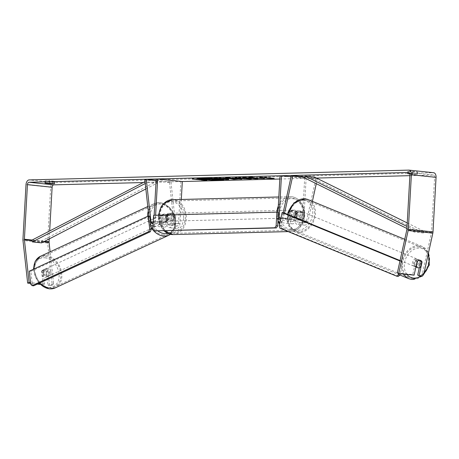 <?xml version="1.0" encoding="UTF-8"?>
<svg xmlns="http://www.w3.org/2000/svg" width="459" height="459" viewBox="0 0 459 459"><rect width="100%" height="100%" fill="white"/><g stroke="black" fill="none" stroke-linecap="round" stroke-linejoin="round"><path stroke-width="0.34" stroke-dasharray="2.29 1.72" d="M167.363 215.73L168.235 223.648A2.352 1.44 -84 0 0 169.417 225.34A2.352 1.44 -84 0 0 171.109 222.965L171.546 215.156A3.919 3.093 88.5 0 0 168.849 213.32A3.919 3.093 88.5 0 0 166.611 214.634L166.175 222.449A2.352 1.44 96 0 1 164.483 224.824A2.352 1.44 96 0 1 163.301 223.126L162.429 215.208A3.919 2.92 -114.2 0 1 163.542 214.146A3.919 2.92 -114.2 0 1 164.735 213.969A3.919 2.92 -114.2 0 1 167.363 215.73L165.934 216.373L166.806 224.29A4.705 2.874 -84 0 0 169.17 227.681A4.705 2.874 -84 0 0 172.555 222.931L172.991 215.122A3.919 3.093 88.5 0 0 170.295 213.286A3.919 3.093 88.5 0 0 168.057 214.6L167.621 222.408A4.705 2.874 96 0 1 164.236 227.159A4.705 2.874 96 0 1 161.872 223.768L161 215.85A3.919 2.92 -114.2 0 1 162.107 214.789A3.919 2.92 -114.2 0 1 163.301 214.611A3.919 2.92 -114.2 0 1 165.934 216.373M143.254 182.544L182.315 181.534L180.869 181.575L178.511 223.745A2.352 1.44 -84 0 1 176.818 226.121A2.352 1.44 -84 0 1 175.636 224.428L170.955 181.827L169.526 182.47L174.208 225.071A4.705 2.874 -84 0 0 176.572 228.462A4.705 2.874 -84 0 0 179.957 223.711L181.311 199.476M153.145 223.051A2.352 1.44 -84 0 0 153.84 221.146L154.167 215.282M148.836 216.091L149.536 222.472A4.705 2.874 -84 0 0 150.833 225.38M153.002 225.639A4.705 2.874 -84 0 0 155.285 221.112L155.612 215.242M180.869 181.575L156.198 178.976M169.526 182.47L144.855 179.871M170.955 181.827L156.129 180.267M166.611 214.634L168.057 214.6M171.546 215.156L172.991 215.122M162.429 215.208L161 215.85M295.992 211.76A3.919 3.052 -67.3 0 1 298.792 210.509A3.919 3.052 -67.3 0 1 299.469 210.681A3.919 3.052 -67.3 0 1 300.92 212.282L299.165 220.268A2.352 1.44 96 0 1 297.558 222.036A2.352 1.44 96 0 1 296.359 219.735L296.795 211.926A3.919 3.093 88.5 0 0 294.093 210.09A3.919 3.093 88.5 0 0 291.861 211.404L291.425 219.213A2.352 1.44 -84 0 0 292.624 221.513A2.352 1.44 -84 0 0 294.23 219.746L295.992 211.76L297.352 212.333A3.919 3.052 -67.3 0 1 300.152 211.077A3.919 3.052 -67.3 0 1 300.829 211.249A3.919 3.052 -67.3 0 1 302.286 212.85L300.525 220.836A4.705 2.874 96 0 1 297.312 224.376A4.705 2.874 96 0 1 294.913 219.769L295.349 211.96A3.919 3.093 88.5 0 0 292.647 210.124A3.919 3.093 88.5 0 0 290.415 211.444L289.979 219.253A4.705 2.874 -84 0 0 292.377 223.854A4.705 2.874 -84 0 0 295.59 220.32L297.352 212.333M312.39 201.369L307.926 221.617A4.705 2.874 96 0 1 304.713 225.151A4.705 2.874 96 0 1 302.315 220.549L304.673 178.379L306.119 178.339L291.081 176.755M283.163 212.683L281.895 218.45A2.352 1.44 96 0 1 280.426 220.217M316.285 183.68L317.387 178.654L316.027 178.086L306.566 221.049A2.352 1.44 96 0 1 304.954 222.816A2.352 1.44 96 0 1 303.76 220.515L306.119 178.339M284.557 213.114L283.26 219.018A4.705 2.874 96 0 1 280.042 222.552A4.705 2.874 96 0 1 279.915 222.535M277.982 220.527A4.705 2.874 96 0 1 277.643 217.95L277.965 212.224M304.673 178.379L280.001 175.78M317.387 178.654L304.983 177.346M316.027 178.086L305.086 176.933M291.861 211.404L290.415 211.444M296.795 211.926L295.349 211.96M300.92 212.282L302.286 212.85M415.894 266.874A3.919 3.001 -67.7 0 1 415.24 266.713A3.919 3.001 -67.7 0 1 413.8 262.359A3.919 3.001 -67.7 0 1 417.564 259.301A3.919 3.001 -67.7 0 1 418.218 259.461A3.919 3.001 -67.7 0 1 419.658 263.816A3.919 3.001 -67.7 0 1 415.894 266.874M417.518 261.119L415.894 260.454A3.919 3.001 -67.7 0 0 414.706 265.864L416.038 266.409M397.333 272.962L412.75 274.585L415.751 260.947L417.116 261.521A3.919 3.052 -67.3 0 1 418.247 260.614A3.919 3.001 -67.7 0 1 419.893 260.253A3.919 3.001 -67.7 0 1 420.547 260.419A3.919 3.001 -67.7 0 1 420.564 260.425L418.218 259.461M297.122 218.082A3.919 3.001 -67.7 0 1 296.468 217.922A3.919 3.001 -67.7 0 1 295.235 216.786L296.422 211.375A3.919 3.001 -67.7 0 1 298.792 210.509A3.919 3.001 -67.7 0 1 299.446 210.67A3.919 3.001 -67.7 0 1 300.679 211.806L299.486 217.216A3.919 3.001 -67.7 0 1 297.122 218.082M299.452 219.041A3.919 3.001 -67.7 0 1 298.798 218.874A3.919 3.001 -67.7 0 1 297.357 214.525A3.919 3.001 -67.7 0 1 301.121 211.461A3.919 3.001 -67.7 0 1 301.775 211.628A3.919 3.001 -67.7 0 1 303.21 215.977A3.919 3.001 -67.7 0 1 299.452 219.041M296.422 211.375L298.052 212.047A3.919 3.001 -67.7 0 0 296.864 217.457L295.235 216.786M299.486 217.216L301.115 217.882A3.919 3.001 -67.7 0 0 302.309 212.471L300.679 211.806M420.593 266.96L418.958 266.295A3.919 3.001 -67.7 0 0 420.151 260.884L421.781 261.55M420.151 260.884L418.958 266.295M414.706 265.864L415.894 260.454M296.864 217.457L298.052 212.047M302.309 212.471L301.115 217.882M300.616 219.517A3.919 3.001 -67.7 0 1 299.962 219.356A3.919 3.001 -67.7 0 1 298.522 215.001A3.919 3.001 -67.7 0 1 302.286 211.943A3.919 3.001 -67.7 0 1 302.94 212.104A3.919 3.001 -67.7 0 1 304.374 216.459A3.919 3.001 -67.7 0 1 300.616 219.517M414.729 266.398A3.919 3.001 -67.7 0 1 414.075 266.231A3.919 3.001 -67.7 0 1 412.641 261.877A3.919 3.001 -67.7 0 1 416.399 258.819A3.919 3.001 -67.7 0 1 417.053 258.985A3.919 3.001 -67.7 0 1 418.493 263.334A3.919 3.001 -67.7 0 1 414.729 266.398M419.027 246.885A16.266 12.462 -67.7 0 1 421.746 247.562A16.266 12.462 -67.7 0 1 427.713 265.629A16.266 12.462 -67.7 0 1 412.102 278.326A16.266 12.462 -67.7 0 1 409.388 277.649A16.266 12.462 -67.7 0 1 403.421 259.582A16.266 12.462 -67.7 0 1 419.027 246.885M304.914 200.009A16.266 12.462 -67.7 0 1 307.628 200.686A16.266 12.462 -67.7 0 1 313.595 218.754A16.266 12.462 -67.7 0 1 297.989 231.451A16.266 12.462 -67.7 0 1 295.269 230.774A16.266 12.462 -67.7 0 1 289.302 212.706A16.266 12.462 -67.7 0 1 304.914 200.009M223.43 179.71A13.219 0.838 -176.8 0 0 223.803 179.538A13.219 0.838 -176.8 0 0 214.927 178.241A13.219 0.838 -176.8 0 0 200.21 177.702A13.219 0.838 -176.8 0 0 197.41 178.058A13.219 0.838 -176.8 0 0 197.766 178.276M209.206 179.555A13.219 0.838 -176.8 0 0 215.323 179.842M409.898 173.984L417.363 174.294L412.423 173.68L412.555 171.339L407.821 171.316L412.756 171.93L417.495 171.947L412.555 171.339M412.423 173.68L409.795 173.559M49.687 183.043L49.819 180.703L54.759 181.311L45.481 180.812L49.819 180.703M40.088 284.419L43.083 284.735L44.512 284.092L43.026 270.569A3.919 2.92 -114.2 0 1 44.133 269.508A3.919 2.92 -114.2 0 1 45.326 269.324A3.919 2.92 -114.2 0 1 47.96 271.091L46.531 271.734L48.017 285.251L51.442 285.613L52.871 284.97L49.446 284.609L48.017 285.251M43.083 284.735L41.597 271.212A3.919 2.92 -114.2 0 1 42.704 270.15A3.919 2.92 -114.2 0 1 43.898 269.967A3.919 2.92 -114.2 0 1 46.531 271.734M279.818 179.021L316.475 178.075M409.887 175.665L433.29 175.057A2.352 1.44 96 0 1 433.405 175.063A2.352 1.44 96 0 1 434.604 177.363L431.552 231.961A2.352 1.44 96 0 1 431.471 232.57L422.418 273.667L421.11 275.469L417.684 275.107M52.871 284.97L53.554 283.186L52.125 283.828L47.65 243.081A4.705 2.874 96 0 1 47.621 241.87L50.674 187.272A4.705 2.874 96 0 1 53.823 182.51L433.422 172.716L408.751 170.117M412.75 274.585L414.11 275.153M421.11 275.469L422.475 276.037M415.751 260.947A3.919 3.052 -67.3 0 1 419.233 259.869A3.919 3.052 -67.3 0 1 420.685 261.469L419.314 267.706M44.512 284.092L39.21 283.53M38.694 283.478L30.564 282.618M37.299 284.121L30.65 283.421M53.554 283.186L50.111 251.813M49.228 238.932L49.675 230.957M47.96 271.091L49.446 284.609M52.125 283.828L51.442 285.613M423.777 274.235L422.418 273.667M43.026 270.569L41.597 271.212M54.225 183.52L54.357 181.179M49.922 183.066L50.02 181.288M45.366 182.934L45.481 180.812M420.685 261.469L421.706 261.894M416.961 174.156L417.093 171.815M412.63 174.271L412.756 171.93M408.103 173.571L408.217 171.448M204.748 178.109L214.221 178.585M218.438 179.767L218.461 179.377L211.599 179.062L215.346 179.458L212.666 179.526L200.308 178.224M212.666 179.526L212.649 179.917M211.599 179.062L211.582 179.452M212.775 179.033L212.752 179.423M218.461 179.377L221.548 179.331M221.163 179.274L221.554 179.297M214.938 178.901L214.915 179.291M274.333 178.39L259.553 176.927L271.694 177.828L274.333 178.39L274.31 178.781M267.356 177.937L267.333 178.327M259.553 176.927L259.53 177.317M260.999 176.887L260.976 177.283M270.248 177.862L270.225 178.253M271.694 177.828L271.671 178.218M192.086 179.056L192.109 178.666L201.352 179.848M192.109 178.666L193.555 178.631L193.532 179.021M204.249 179.567L204.232 179.957L206.889 180.129L204.249 179.567L193.555 178.631M202.809 179.607L202.786 179.997M206.889 180.129L206.871 180.519M201.363 179.641L204.226 179.957M199.917 179.681L199.894 180.071M233.235 178.373L235.381 178.322L230.831 177.983L233.235 178.373L233.212 178.763M235.364 178.666L235.054 178.717M235.06 178.677L236.569 178.924L236.546 179.314M236.569 178.924L235.042 178.964M227.532 177.926L225.541 177.587L225.524 177.977M225.541 177.587L228.1 177.524L228.077 177.914M228.1 177.524L244.521 178.717L244.504 179.108M244.521 178.717L241.669 178.901M241.675 178.792L238.783 178.694M238.789 178.58L237.636 178.608M219.373 178.126L224.583 178.367L219.368 178.161M222.632 178.471L222.609 178.861M216.803 178.207L213.831 177.891L217.956 177.788L226.333 178.144C229.087 178.459 229.184 178.649 226.631 178.717M228.45 178.918L228.473 178.528L227.538 178.683M225.312 178.752L228.834 179.125L228.811 179.515M228.834 179.125L226.161 179.234M226.167 179.194L225.289 179.102M222.936 178.849L219.35 178.476M213.831 177.891L213.808 178.281M254.55 178.373L257.901 178.373L254.292 177.862L264.504 178.201L253.701 177.558L252.048 176.904L252.025 177.294M253.701 177.558L253.684 177.949M264.504 178.201L264.482 178.591M254.711 178.035L254.688 178.425M257.901 178.373L257.878 178.763M250.568 177.599L242.891 177.14L250.551 177.949M242.891 177.14L242.874 177.53M245.565 177.071L245.542 177.461M252.048 176.904L248.881 176.985L249.885 177.352M248.881 176.985L248.858 177.381M247.372 178.62L239.581 178.195M235.714 177.719L235.106 177.49L236.936 177.266L243.597 177.426L243.574 177.817L239.334 177.65M240.023 177.662L240.028 177.593C238.778 177.65 239.099 177.782 240.992 177.994L247.298 178.075L247.275 178.465M247.464 178.568L247.298 178.075L251.136 178.212L251.119 178.603M251.136 178.212L251.538 178.402L250.534 178.585M210.652 178.545L205.948 178.465L210.652 178.545L210.629 178.935M205.948 178.465L205.93 178.855M174.443 217.503A3.919 3.093 -91.5 0 1 171.459 221.095A3.919 3.093 -91.5 0 1 168.275 216.855A3.919 3.093 -91.5 0 1 171.253 213.257A3.919 3.093 -91.5 0 1 174.443 217.503M166.634 219.804L168.321 219.758A3.919 3.093 -91.5 0 1 167.552 216.872A3.919 3.093 -91.5 0 1 168.631 214.181L166.944 214.221A3.919 3.093 -91.5 0 1 168.849 213.32A3.919 3.093 -91.5 0 1 171.264 214.68L170.949 220.257A3.919 3.093 -91.5 0 1 169.05 221.158A3.919 3.093 -91.5 0 1 166.634 219.804L166.944 214.221M170.949 220.257L172.636 220.211A3.919 3.093 -91.5 0 0 173.72 217.52A3.919 3.093 -91.5 0 0 172.951 214.634L171.264 214.68M296.198 217.021A3.919 3.093 -91.5 0 1 294.299 217.927A3.919 3.093 -91.5 0 1 291.884 216.568L290.197 216.614A3.919 3.093 -91.5 0 1 289.428 213.728A3.919 3.093 -91.5 0 1 290.507 211.037L292.194 210.991A3.919 3.093 -91.5 0 1 294.093 210.09A3.919 3.093 -91.5 0 1 296.508 211.444L296.198 217.021L294.512 217.067A3.919 3.093 -91.5 0 0 295.596 214.376A3.919 3.093 -91.5 0 0 294.827 211.49L296.508 211.444M294.873 214.393A3.919 3.093 -91.5 0 1 291.89 217.985A3.919 3.093 -91.5 0 1 288.705 213.745A3.919 3.093 -91.5 0 1 291.689 210.153A3.919 3.093 -91.5 0 1 294.873 214.393M291.884 216.568L292.194 210.991M172.951 214.634L172.636 220.211M168.321 219.758L168.631 214.181M290.197 216.614L290.507 211.037M294.827 211.49L294.512 217.067M293.668 214.428A3.919 3.093 -91.5 0 1 290.685 218.019A3.919 3.093 -91.5 0 1 287.5 213.774A3.919 3.093 -91.5 0 1 290.484 210.182A3.919 3.093 -91.5 0 1 293.668 214.428M175.642 217.474A3.919 3.093 -91.5 0 1 172.664 221.066A3.919 3.093 -91.5 0 1 169.48 216.82A3.919 3.093 -91.5 0 1 172.458 213.228A3.919 3.093 -91.5 0 1 175.642 217.474M159.824 215.805A16.185 12.766 -91.5 0 1 172.142 200.967A16.185 12.766 -91.5 0 1 185.298 218.49A16.185 12.766 -91.5 0 1 172.98 233.327A16.185 12.766 -91.5 0 1 159.824 215.805M277.85 212.758A16.185 12.766 -91.5 0 1 290.163 197.921A16.185 12.766 -91.5 0 1 303.319 215.443A16.185 12.766 -91.5 0 1 291 230.28A16.185 12.766 -91.5 0 1 277.85 212.758M278.441 212.276L155.119 215.46L154.356 229.127L152.813 228.966M153.581 215.3L155.119 215.46M155.452 231.049L154.356 229.127M400.059 260.563L402.864 261.716L400.225 273.69M399.967 260.993L402.864 261.716M401.344 261.561L398.71 273.535M398.366 276.387L281.453 228.364L279.933 228.209M279.187 225.839L280.707 225.989L283.628 212.729M280.707 225.989L281.453 228.364M46.244 268.882A3.919 2.966 -114.9 0 1 49.629 272.158A3.919 2.966 -114.9 0 1 48.304 276.192A3.919 2.966 -114.9 0 1 47.07 276.393A3.919 2.966 -114.9 0 1 43.68 273.122A3.919 2.966 -114.9 0 1 45.011 269.083A3.919 2.966 -114.9 0 1 46.244 268.882M46.818 276.611A3.919 2.966 -114.9 0 1 45.98 277.27A3.919 2.966 -114.9 0 1 44.747 277.471A3.919 2.966 -114.9 0 1 42.435 276.186L41.849 270.821A3.919 2.966 -114.9 0 1 42.687 270.162A3.919 2.966 -114.9 0 1 43.921 269.961A3.919 2.966 -114.9 0 1 46.227 271.246L46.818 276.611L48.442 275.853A3.919 2.966 -114.9 0 0 47.856 270.494L46.227 271.246M162.658 214.829A3.919 2.966 -114.9 0 1 163.496 214.164A3.919 2.966 -114.9 0 1 164.735 213.969A3.919 2.966 -114.9 0 1 167.042 215.254L167.633 220.618A3.919 2.966 -114.9 0 1 166.795 221.278A3.919 2.966 -114.9 0 1 165.556 221.479A3.919 2.966 -114.9 0 1 163.249 220.194L162.658 214.829L161.034 215.581A3.919 2.966 -114.9 0 0 161.625 220.945L163.249 220.194M162.411 215.042A3.919 2.966 -114.9 0 1 165.797 218.318A3.919 2.966 -114.9 0 1 164.471 222.357A3.919 2.966 -114.9 0 1 163.232 222.552A3.919 2.966 -114.9 0 1 159.847 219.282A3.919 2.966 -114.9 0 1 161.172 215.242A3.919 2.966 -114.9 0 1 162.411 215.042M167.633 220.618L166.003 221.37A3.919 2.966 -114.9 0 0 165.412 216.005L167.042 215.254M41.849 270.821L43.473 270.064A3.919 2.966 -114.9 0 0 44.064 275.429L42.435 276.186M47.856 270.494L48.442 275.853M44.064 275.429L43.473 270.064M161.625 220.945L161.034 215.581M165.412 216.005L166.003 221.37M161.247 215.581A3.919 2.966 -114.9 0 1 164.638 218.857A3.919 2.966 -114.9 0 1 163.306 222.89A3.919 2.966 -114.9 0 1 162.073 223.091A3.919 2.966 -114.9 0 1 158.688 219.821A3.919 2.966 -114.9 0 1 160.013 215.782A3.919 2.966 -114.9 0 1 161.247 215.581M47.403 268.343A3.919 2.966 -114.9 0 1 50.794 271.619A3.919 2.966 -114.9 0 1 49.463 275.652A3.919 2.966 -114.9 0 1 48.229 275.853A3.919 2.966 -114.9 0 1 44.844 272.583A3.919 2.966 -114.9 0 1 46.17 268.544A3.919 2.966 -114.9 0 1 47.403 268.343M49.532 287.684A16.266 12.313 -114.9 0 1 35.469 274.098A16.266 12.313 -114.9 0 1 40.977 257.344A16.266 12.313 -114.9 0 1 46.107 256.512A16.266 12.313 -114.9 0 1 60.163 270.099A16.266 12.313 -114.9 0 1 54.655 286.858A16.266 12.313 -114.9 0 1 49.532 287.684M163.37 234.922A16.266 12.313 -114.9 0 1 149.313 221.336A16.266 12.313 -114.9 0 1 154.821 204.582A16.266 12.313 -114.9 0 1 159.95 203.75A16.266 12.313 -114.9 0 1 174.007 217.337A16.266 12.313 -114.9 0 1 168.499 234.096A16.266 12.313 -114.9 0 1 163.37 234.922M149.823 216.183L30.868 271.315L32.314 284.46L30.747 284.31M29.307 271.166L30.868 271.315M33.679 285.802L32.314 284.46M145.05 181.615L147.781 180.203L157.035 181.179L41.356 241.021L32.107 240.046L44.546 241.354M145.853 188.947L157.288 183.032L148.039 182.057L147.781 180.203M157.288 183.032L157.035 181.179M145.256 183.497L148.039 182.057M41.356 241.021L41.608 242.874M407.242 222.942L423.841 231.147L414.592 230.171L407.047 226.442M423.841 231.147L423.382 233.023L314.071 178.987L314.53 177.111M314.071 178.987L304.816 178.012M423.382 233.023L414.127 232.047L406.932 228.49M414.592 230.171L414.127 232.047M174.208 225.071L166.806 224.29M179.957 223.711L172.555 222.931M163.301 223.126L153.203 222.064M166.175 222.449L153.84 221.146M178.511 223.745L171.109 222.965M167.621 222.408L155.285 221.112M161.872 223.768L149.536 222.472M175.636 224.428L168.235 223.648M302.315 220.549L294.913 219.769M307.926 221.617L300.525 220.836M294.23 219.746L281.895 218.45M291.425 219.213L280.891 218.105M303.76 220.515L296.359 219.735M289.979 219.253L277.643 217.95M295.59 220.32L283.26 219.018M306.566 221.049L299.165 220.268M408.94 278.739A17.442 13.363 112.3 0 0 411.855 279.462A17.442 13.363 112.3 0 0 428.591 265.847A17.442 13.363 112.3 0 0 422.194 246.477A17.442 13.363 112.3 0 0 419.279 245.749A17.442 13.363 112.3 0 0 404.327 255.187A17.442 13.363 112.3 0 0 403.656 274.052M406.944 274.402A15.48 11.865 -67.7 0 1 406.358 257.252A15.48 11.865 -67.7 0 1 420.025 248.124A15.48 11.865 -67.7 0 1 428.115 254.561M308.075 199.596A17.442 13.363 -67.7 0 1 314.472 218.972A17.442 13.363 -67.7 0 1 297.736 232.587A17.442 13.363 -67.7 0 1 294.821 231.858A17.442 13.363 -67.7 0 1 287.896 214.485M303.583 200.29A15.48 11.865 112.3 0 0 288.281 214.037A15.48 11.865 112.3 0 0 296.99 230.211A15.48 11.865 112.3 0 0 312.292 216.464A15.48 11.865 112.3 0 0 303.583 200.29M423.944 273.489A15.48 11.865 -67.7 0 1 421.132 275.893M433.29 175.057L408.849 172.481M53.823 182.51L29.152 179.911M431.471 232.57L406.8 229.97M431.552 231.961L406.881 229.362M434.604 177.363L409.933 174.764M43.576 241.859L32.187 240.659M47.65 243.081L22.979 240.482M47.621 241.87L22.95 239.271M50.674 187.272L26.002 184.673M223.9 178.436L223.877 178.826M226.333 178.144L226.31 178.534M217.956 177.788L217.939 178.178M226.298 178.138L226.276 178.528M236.936 177.266L236.913 177.656M240.992 177.994L240.969 178.385M241.027 178L241.004 178.39M246.621 178.287L246.598 178.677M210.618 178.54L210.595 178.93M207.703 178.425L207.68 178.815M158.877 215.162A17.442 13.753 88.5 0 0 158.837 215.701A17.442 13.753 88.5 0 0 164.161 230.825M173.009 234.578A17.442 13.753 88.5 0 0 186.285 218.593A17.442 13.753 88.5 0 0 172.114 199.711M183.537 218.461A15.48 12.209 -91.5 0 1 170.496 232.604A15.48 12.209 -91.5 0 1 159.175 215.896A15.48 12.209 -91.5 0 1 172.217 201.753A15.48 12.209 -91.5 0 1 183.537 218.461M278.309 206.034A17.442 13.753 -91.5 0 1 290.134 196.664A17.442 13.753 -91.5 0 1 304.306 215.546A17.442 13.753 -91.5 0 1 291.035 231.531A17.442 13.753 -91.5 0 1 279.525 224.296M277.965 220.842A17.442 13.753 -91.5 0 1 276.863 212.655A17.442 13.753 -91.5 0 1 276.897 212.115M279.606 212.787A15.48 12.209 88.5 0 0 290.926 229.494A15.48 12.209 88.5 0 0 303.967 215.351A15.48 12.209 88.5 0 0 292.647 198.644A15.48 12.209 88.5 0 0 279.606 212.787M55.149 287.919A17.442 13.202 65.1 0 0 61.058 269.955A17.442 13.202 65.1 0 0 45.98 255.388A17.442 13.202 65.1 0 0 40.484 256.277M45.028 257.803A15.48 11.716 -114.9 0 1 59.016 273.839A15.48 11.716 -114.9 0 1 48.287 287.472A15.48 11.716 -114.9 0 1 34.299 271.435A15.48 11.716 -114.9 0 1 45.028 257.803M148.274 211.008A17.442 13.202 -114.9 0 1 154.327 203.515A17.442 13.202 -114.9 0 1 159.824 202.626A17.442 13.202 -114.9 0 1 174.902 217.193A17.442 13.202 -114.9 0 1 168.992 235.157M167.627 233.43A15.48 11.716 65.1 0 0 174.856 218.036A15.48 11.716 65.1 0 0 161.195 203.962A15.48 11.716 65.1 0 0 150.466 213.745A15.48 11.716 65.1 0 0 157.971 230.986M151.057 227.423A17.442 13.202 -114.9 0 1 147.62 216.327M33.782 269.089A17.442 13.202 65.1 0 0 39.428 283.14M176.572 228.462L169.17 227.681M164.483 224.824L152.147 223.522M164.236 227.159L152.985 225.977M176.818 226.121L169.417 225.34M171.253 213.257L170.295 213.286M163.542 214.146L162.107 214.789M304.713 225.151L297.312 224.376M292.624 221.513L280.288 220.217M292.377 223.854L280.042 222.552M304.954 222.816L297.558 222.036M291.689 210.153L292.647 210.124M299.469 210.681L300.829 211.249M399.892 275.021L294.821 231.858L288.258 225.013L287.483 214.319M415.24 266.713L415.911 266.989M296.468 217.922L298.798 218.874M299.446 210.67L301.775 211.628M404.74 239.305L422.194 246.477L428.511 252.76M299.962 219.356L414.075 266.231M307.628 200.686L421.746 247.562M295.269 230.774L409.388 277.649M302.94 212.104L417.053 258.985M197.41 178.058L197.387 178.448M433.405 175.063L408.734 172.464M44.133 269.508L42.704 270.15M54.627 183.652L54.759 181.311M44.953 183.021L45.08 180.68M419.233 259.869L420.593 260.437M417.363 174.294L417.495 171.947M407.69 173.657L407.821 171.316M223.803 179.538L223.785 179.928M224.56 178.758L224.583 178.367M235.083 177.88L235.106 177.49M251.515 178.798L251.538 178.402M211.347 178.666L211.324 179.056M163.88 230.831L159.623 224.095L158.464 215.173M288.206 231.606L291.035 231.531C299.061 230.429 303.623 225.082 304.719 215.495C304.931 210.905 303.869 206.791 301.529 203.153C300.519 201.082 295.711 196.406 290.134 196.664L278.82 196.957M171.459 221.095L169.05 221.158M294.299 217.927L291.89 217.985M290.685 218.019L172.664 221.066M290.163 197.921L172.142 200.967M291 230.28L172.98 233.327M290.484 210.182L172.458 213.228M170.427 234.36L175.602 226.603L175.04 216.046L169.17 206.814L160.22 202.551L154.327 203.515L147.787 206.544M48.304 276.192L45.98 277.27M166.795 221.278L164.471 222.357M163.496 214.164L161.172 215.242M45.011 269.083L42.687 270.162M39.021 283.329L33.392 269.267M163.306 222.89L49.463 275.652M154.821 204.582L40.977 257.344M168.499 234.096L54.655 286.858M160.013 215.782L46.17 268.544"/><path stroke-width="0.69" d="M156.129 180.267L146.289 179.228L150.965 221.829A2.352 1.44 -84 0 0 152.147 223.522A2.352 1.44 -84 0 0 153.145 223.051M150.833 225.38A4.705 2.874 -84 0 0 151.9 225.862A4.705 2.874 -84 0 0 153.002 225.639M154.167 215.282L156.198 178.976L157.644 178.935L155.612 215.242M181.311 199.476L182.315 181.534L157.644 178.935M146.289 179.228L144.855 179.871L148.836 216.091M280.426 220.217A2.352 1.44 96 0 1 280.288 220.217A2.352 1.44 96 0 1 279.089 217.916L281.447 175.74L280.001 175.78L277.965 212.224M316.285 183.68L312.39 201.369M279.915 222.535A4.705 2.874 96 0 1 277.982 220.527M291.081 176.755L281.447 175.74M304.983 177.346L292.722 176.055L284.557 213.114M305.086 176.933L291.356 175.487L292.722 176.055M291.356 175.487L283.163 212.683M420.564 260.425A3.919 3.001 -67.7 0 1 421.781 261.55L420.593 266.96A3.919 3.001 -67.7 0 1 418.224 267.832A3.919 3.001 -67.7 0 1 417.57 267.666A3.919 3.001 -67.7 0 1 416.336 266.536L417.518 261.119A3.919 3.001 -67.7 0 1 418.247 260.614A3.919 3.052 -67.3 0 1 420.593 260.437A3.919 3.052 -67.3 0 1 422.05 262.037L419.044 275.675L422.475 276.037L423.777 274.235L432.831 233.138L408.16 230.538L398.423 274.821L396.846 276.238L398.366 276.387L399.944 274.975L398.423 274.821M416.038 266.409L416.336 266.536M200.187 178.092A13.219 0.838 -176.8 0 0 197.387 178.448A13.219 0.838 -176.8 0 0 206.269 179.739A13.219 0.838 -176.8 0 0 220.986 180.284A13.219 0.838 -176.8 0 0 223.785 179.928A13.219 0.838 -176.8 0 0 214.904 178.637A13.219 0.838 -176.8 0 0 200.187 178.092M197.766 178.276A13.219 0.838 -176.8 0 0 209.206 179.555M215.34 179.578L215.323 179.848A13.219 0.838 -176.8 0 0 221.008 179.894A13.219 0.838 -176.8 0 0 223.43 179.71M409.795 173.559L407.69 173.657L409.898 173.984M45.78 182.917L54.627 183.652L49.888 183.634L45.349 183.152L44.953 183.021L45.78 182.917M253.684 177.949L252.025 177.294L248.858 177.381L250.545 177.989L242.874 177.53L255.204 178.832L257.878 178.763L254.275 178.253L264.482 178.591L253.684 177.949M238.772 178.97L233.792 179.383L225.524 177.977L241.658 179.182L238.783 178.694M30.564 282.618L29.095 282.463L24.413 239.839A2.352 1.44 96 0 1 24.396 239.231L27.448 184.638A2.352 1.44 96 0 1 29.026 182.257L408.619 172.458A2.352 1.44 96 0 1 408.734 172.464A2.352 1.44 96 0 1 409.933 174.764L406.881 229.362A2.352 1.44 96 0 1 406.8 229.97L397.333 272.962L398.693 273.53L414.11 275.153L417.116 261.521M49.675 230.957L52.119 187.238A2.352 1.44 96 0 1 53.692 184.857L143.254 182.544M182.315 181.534L279.818 179.021M316.475 178.075L409.887 175.665M271.671 178.218L274.31 178.781L267.333 178.327L259.53 177.317L271.671 178.218M201.34 180.031L206.871 180.519L204.232 179.957L192.086 179.056L201.352 179.848M226.276 178.528L226.31 178.534C229.064 178.849 229.161 179.039 226.608 179.108L228.811 179.515L226.144 179.584L213.808 178.281L226.276 178.528M228.45 178.918L225.312 178.752L225.289 179.142M251.119 178.603C252.037 178.809 251.543 178.941 249.633 179.01L238.284 178.465L235.083 177.88L240.005 177.983C238.755 178.04 239.076 178.172 240.969 178.385L251.515 178.798M240.023 177.662L239.242 178.081L239.334 177.65M247.487 178.178L247.275 178.465M30.65 283.421L27.66 283.105L22.979 240.482A4.705 2.874 96 0 1 22.95 239.271L26.002 184.673A4.705 2.874 96 0 1 29.152 179.911L408.751 170.117A4.705 2.874 96 0 1 408.98 170.123A4.705 2.874 96 0 1 411.379 174.724L408.326 229.322A4.705 2.874 96 0 1 408.16 230.538M419.314 267.706L417.684 275.107L419.044 275.675M39.21 283.53L38.694 283.478M27.66 283.105L29.095 282.463M40.088 284.419L37.299 284.121M50.111 251.813L49.079 242.438A2.352 1.44 96 0 1 49.067 241.83L49.228 238.932M433.422 172.716A4.705 2.874 96 0 1 433.652 172.722A4.705 2.874 96 0 1 436.05 177.329L432.998 231.921A4.705 2.874 96 0 1 432.831 233.138M49.888 183.634L49.922 183.066M421.706 261.894L422.05 262.037M213.074 178.838L221.531 179.687L211.582 179.452L215.323 179.848L212.649 179.917L200.285 178.614L213.074 178.838L213.091 178.505M200.285 178.614L200.308 178.224L204.748 178.109M221.548 179.331L221.531 179.687M215.145 178.912L221.163 179.274M214.221 178.585L215.151 178.815L214.915 179.291M233.212 178.763L235.358 178.712L230.808 178.373L233.212 178.763M235.054 178.717L235.037 179.067M235.042 178.964L233.815 178.993L233.792 179.383M233.815 178.993L227.532 177.926M237.636 178.608L235.364 178.666M223.768 178.614L219.35 178.517L223.877 178.826L224.56 178.758L223.78 178.316M219.368 178.161L219.35 178.517M227.538 178.683L226.631 178.717M226.161 179.234L226.144 179.584M225.289 179.102L222.936 178.849M219.35 178.476L216.803 178.207M255.227 178.482L255.204 178.832M250.551 177.949L254.55 178.373M249.885 177.352L250.568 177.599L250.545 177.989M250.534 178.585L247.372 178.62M239.581 178.195L235.714 177.719M210.629 178.935L205.93 178.855L210.629 178.935M208.914 178.815L208.897 179.171M278.309 206.034A17.442 13.753 -91.5 0 0 276.897 212.115L153.581 215.3L152.813 228.966L153.908 230.888L274.821 227.767L276.134 225.782L276.897 212.115L278.441 212.276L277.678 225.943L276.364 227.928L274.821 227.767M153.908 230.888L276.364 227.928M276.134 225.782L277.678 225.943M396.846 276.238L279.933 228.209L279.187 225.839L282.107 212.58L283.628 212.729L400.059 260.563M282.107 212.58L399.967 260.993M400.225 273.69L399.944 274.975M148.257 216.034L29.307 271.166L30.747 284.31L32.119 285.647L148.745 231.594L149.703 229.179L148.257 216.034L149.823 216.183L151.269 229.334L150.311 231.749L148.745 231.594M32.119 285.647L33.679 285.802L150.311 231.749M149.703 229.179L151.269 229.334M145.853 188.947L41.608 242.874L32.359 241.899L32.107 240.046L145.05 181.615M32.359 241.899L145.256 183.497M407.047 226.442L305.281 176.136L314.53 177.111L407.242 222.942M406.932 228.49L304.816 178.012L305.281 176.136M153.203 222.064L150.965 221.829M280.891 218.105L279.089 217.916M403.656 274.052A17.442 13.363 112.3 0 0 408.94 278.739L412.073 279.52L422.418 276.031M421.132 275.893A15.48 11.865 -67.7 0 1 413.433 278.051A15.48 11.865 -67.7 0 1 406.944 274.402M287.896 214.485A17.442 13.363 -67.7 0 1 305.16 198.873A17.442 13.363 -67.7 0 1 308.075 199.596L404.74 239.305M428.115 254.561A15.48 11.865 -67.7 0 1 423.944 273.489M53.692 184.857L29.026 182.257M52.119 187.238L27.448 184.638M49.067 241.83L44.546 241.354M32.107 240.046L24.396 239.231M49.079 242.438L43.576 241.859M32.187 240.659L24.413 239.839M436.05 177.329L411.379 174.724M432.998 231.921L408.326 229.322M213.125 178.505L213.108 178.844M204.875 178.115L204.852 178.494M220.618 178.178L220.601 178.482M223.82 178.322L223.803 178.62M249.656 178.62L249.633 179.01M238.307 178.075L238.284 178.465M238.273 178.069L238.25 178.459M164.161 230.825A17.442 13.753 88.5 0 0 173.009 234.578L163.88 230.831M279.525 224.296A17.442 13.753 -91.5 0 1 277.965 220.842M278.82 196.957L172.114 199.711A17.442 13.753 88.5 0 0 158.877 215.162M39.428 283.14A17.442 13.202 65.1 0 0 49.652 288.814A17.442 13.202 65.1 0 0 55.149 287.919L49.256 288.883L39.021 283.329M170.427 234.36L168.992 235.157A17.442 13.202 -114.9 0 1 163.496 236.052A17.442 13.202 -114.9 0 1 151.057 227.423M157.971 230.986A15.48 11.716 65.1 0 0 164.454 233.637A15.48 11.716 65.1 0 0 167.627 233.43M147.62 216.327A17.442 13.202 -114.9 0 1 148.274 211.008M147.787 206.544L40.484 256.277A17.442 13.202 65.1 0 0 33.782 269.089M152.985 225.977L151.9 225.862M287.483 214.319L293.978 202.838L304.942 198.816L308.075 199.596M399.892 275.021L408.94 278.739M415.911 266.989L417.57 267.666M422.567 275.911L429.303 265.009L428.511 252.76M433.652 172.722L408.98 170.123M224.56 178.758L224.583 178.367M288.206 231.606L173.009 234.578M158.464 215.173L161.046 206.808L163.444 203.658L172.114 199.711M168.992 235.157L55.149 287.919M33.392 269.267L35.182 261.383L40.484 256.277"/></g></svg>
